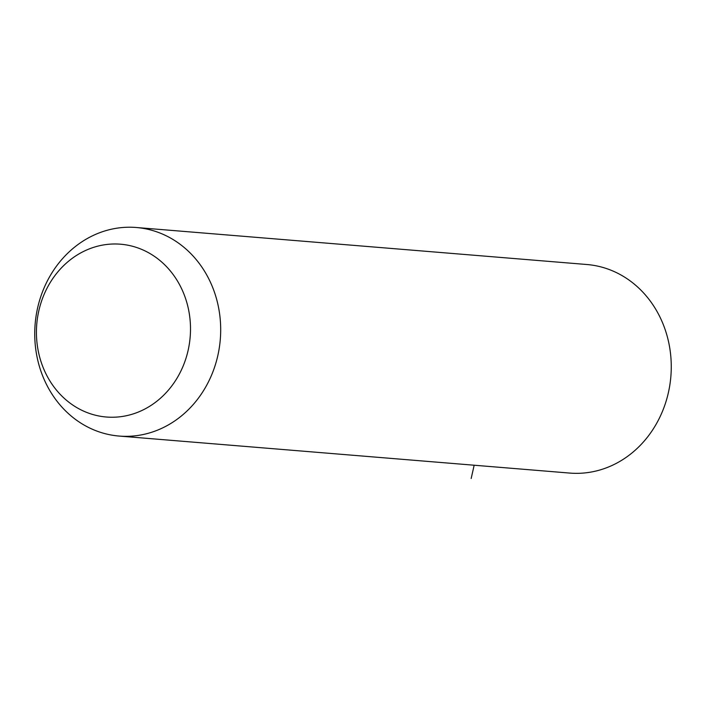 <?xml version="1.0" encoding="UTF-8"?>
<svg xmlns="http://www.w3.org/2000/svg" width="706" height="706" viewBox="0 0 706 706"><rect width="100%" height="100%" fill="white"/><g stroke="black" fill="none" stroke-linecap="round" stroke-linejoin="round"><path stroke-width="1.06" d="M191.044 253.86A104.629 92.892 94.7 0 1 212.585 372.627A104.629 92.892 94.7 0 1 119.146 436.061A104.629 92.892 94.7 0 1 64.378 409.709A104.629 92.892 94.7 0 1 42.845 290.934A104.629 92.892 94.7 0 1 136.276 227.5A104.629 92.892 94.7 0 1 191.044 253.86M165.936 266.047A86.697 76.972 94.7 0 1 169.872 388.379A86.697 76.972 94.7 0 1 60.99 395.175A86.697 76.972 94.7 0 1 57.062 272.843A86.697 76.972 94.7 0 1 165.936 266.047M136.276 227.5L586.854 264.512A104.629 92.892 94.7 0 1 641.622 290.872A104.629 92.892 94.7 0 1 663.155 409.639A104.629 92.892 94.7 0 1 569.724 473.073L119.146 436.061M474.158 465.228L471.167 478.5"/></g></svg>
